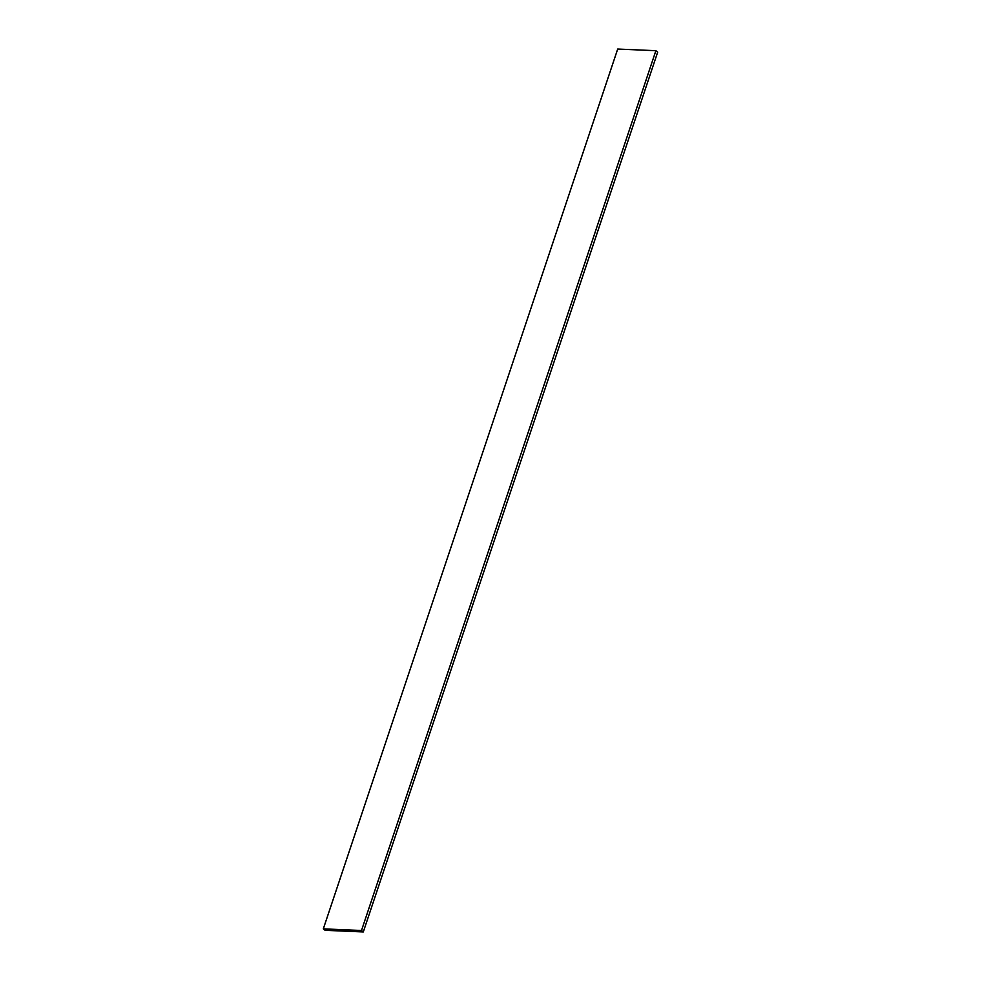 <?xml version="1.0" encoding="UTF-8"?>
<svg xmlns="http://www.w3.org/2000/svg" width="981" height="981" viewBox="0 0 981 981"><rect width="100%" height="100%" fill="white"/><g stroke="black" fill="none" stroke-linecap="round" stroke-linejoin="round"><path stroke-width="1.47" d="M323.313 928.86L617.699 49.05L655.884 50.693L361.499 930.503L323.313 928.86L325.116 930.307L363.301 931.95L361.499 930.503M363.301 931.95L657.687 52.14L655.884 50.693"/></g></svg>
